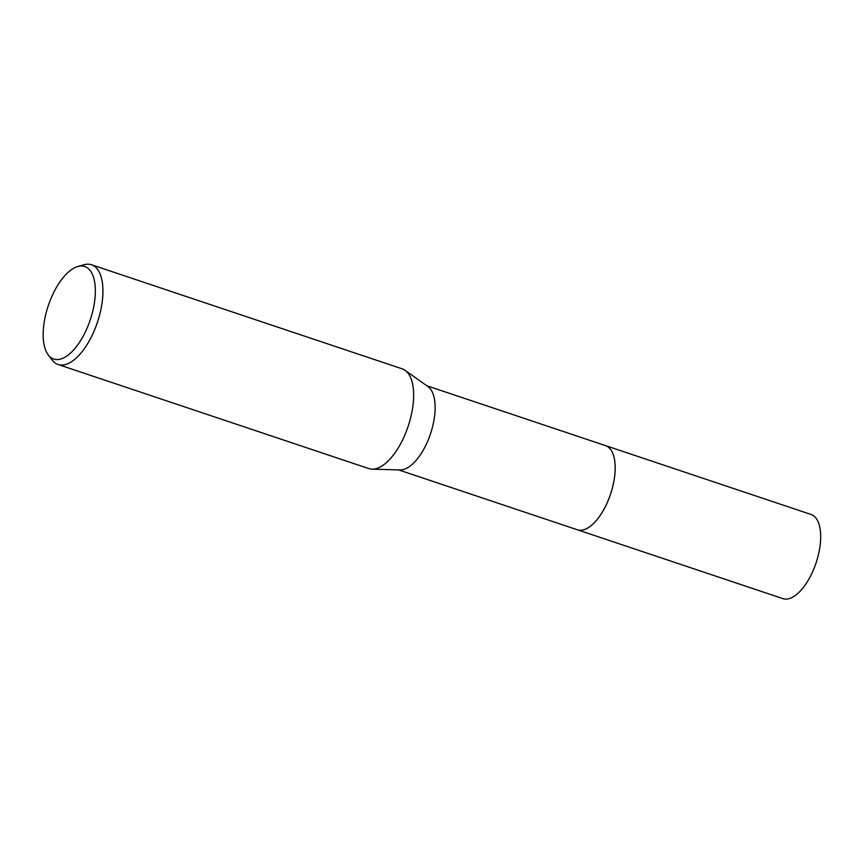 <?xml version="1.0" encoding="UTF-8"?>
<svg xmlns="http://www.w3.org/2000/svg" width="863" height="863" viewBox="0 0 863 863"><rect width="100%" height="100%" fill="white"/><g stroke="black" fill="none" stroke-linecap="round" stroke-linejoin="round"><path stroke-width="1.29" d="M605.179 445.502A44.38 20.151 108.5 0 1 605.556 445.621A44.369 20.14 108.5 0 1 612.072 489.116A44.369 20.14 108.5 0 1 582.201 530.109A44.369 20.14 108.5 0 1 577.358 529.785A44.38 20.151 108.5 0 1 576.991 529.655M605.287 445.545A44.38 20.151 108.5 0 1 612.169 488.825A44.38 20.151 108.5 0 1 582.212 530.119A44.38 20.151 108.5 0 1 577.099 529.699M77.886 266.484L84.11 264.747A52.589 23.873 108.5 0 1 85.771 264.38A52.589 23.873 108.5 0 1 91.51 264.768L402.223 368.857A52.589 23.873 108.5 0 1 405.157 370.356L427.983 386.581A44.369 20.14 108.5 0 1 431.176 431.716A44.369 20.14 108.5 0 1 402.158 469.796A44.369 20.14 108.5 0 1 400.054 469.947L372.061 469.159A52.589 23.873 108.5 0 1 368.814 468.587L58.101 364.499A52.589 23.873 108.5 0 1 52.179 360.065L48.263 354.92A48.792 22.147 108.5 0 1 48.252 305.739A48.792 22.147 108.5 0 1 77.886 266.484A48.792 22.147 108.5 0 1 79.418 266.149A48.792 22.147 108.5 0 1 93.301 308.814A48.792 22.147 108.5 0 1 59.083 359.407A48.792 22.147 108.5 0 1 48.263 354.92M405.157 370.356A52.589 23.873 108.5 0 1 408.954 423.841A52.589 23.873 108.5 0 1 374.564 468.976A52.589 23.873 108.5 0 1 372.061 469.159M91.51 264.768A52.589 23.873 108.5 0 1 99.256 316.311A52.589 23.873 108.5 0 1 63.851 364.898A52.589 23.873 108.5 0 1 58.101 364.499M577.358 529.796A44.38 20.151 108.5 0 0 613.323 484.111A44.38 20.151 108.5 0 0 605.556 445.621L811.047 514.467A44.369 20.14 108.5 0 1 818.814 552.946A44.369 20.14 108.5 0 1 782.86 598.62L398.62 469.904M605.546 445.632L426.818 385.761"/></g></svg>
